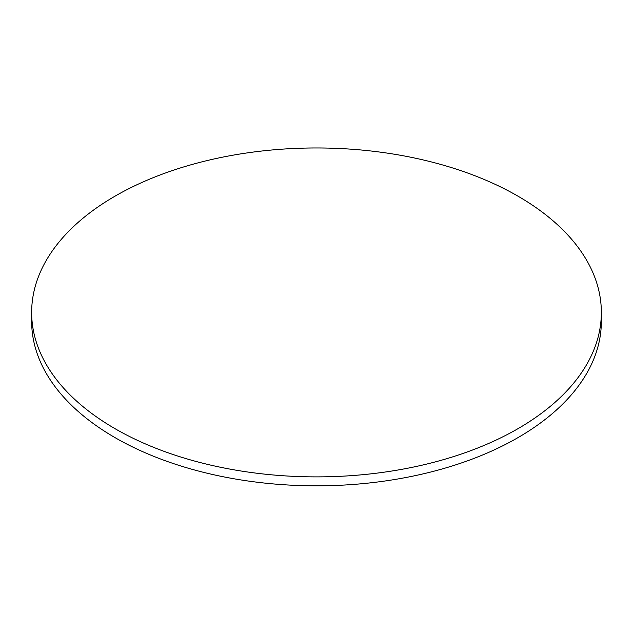 <?xml version="1.0" encoding="UTF-8"?>
<svg xmlns="http://www.w3.org/2000/svg" width="633" height="633" viewBox="0 0 633 633"><rect width="100%" height="100%" fill="white"/><g stroke="black" fill="none" stroke-linecap="round" stroke-linejoin="round"><path stroke-width="0.95" d="M115.079 428.715A284.85 164.453 0 0 0 425.511 464.361A284.85 164.453 0 0 0 601.35 312.425A284.85 164.453 0 0 0 316.5 147.964A284.85 164.453 0 0 0 31.65 312.425A284.85 164.453 0 0 0 115.079 428.715M601.35 312.425L601.35 321.366A284.85 164.453 180 0 1 425.511 473.31A284.85 164.453 180 0 1 115.079 437.656A284.85 164.453 180 0 1 31.65 321.366L31.65 312.425"/></g></svg>
